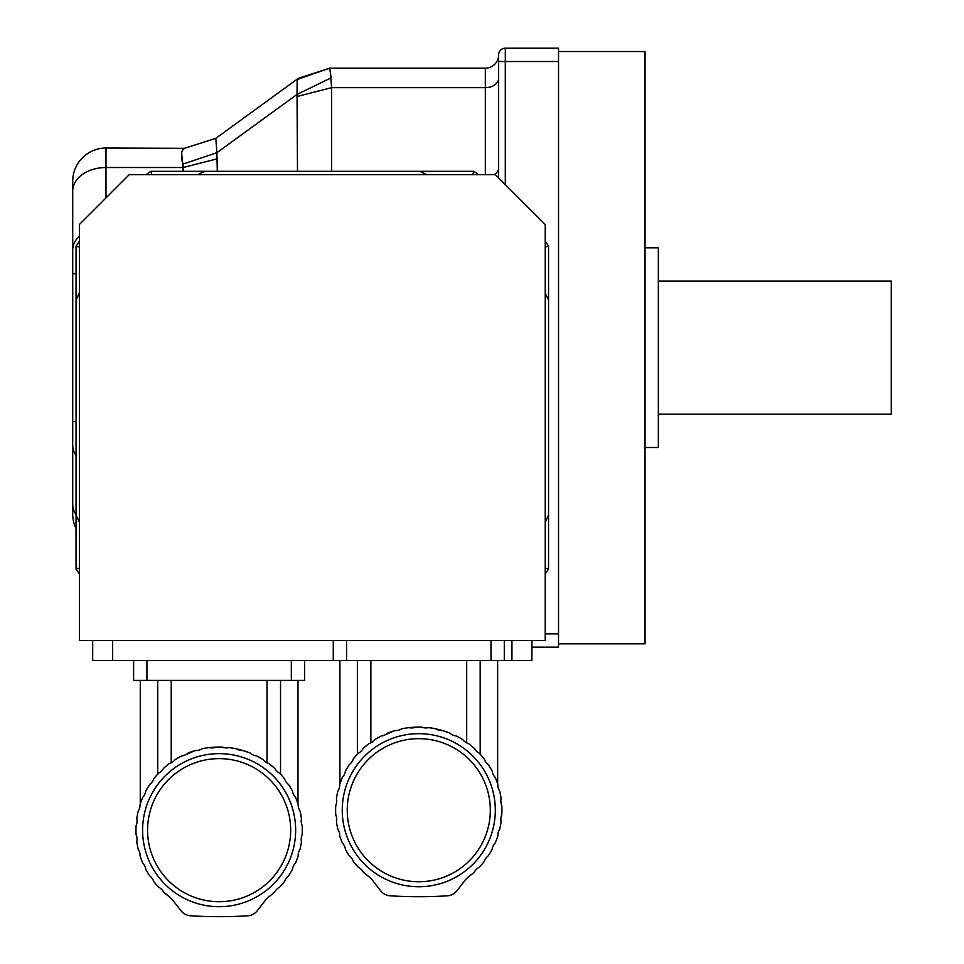 <?xml version="1.0" encoding="UTF-8"?>
<svg xmlns="http://www.w3.org/2000/svg" width="964" height="964" viewBox="0 0 964 964"><rect width="100%" height="100%" fill="white"/><g stroke="black" fill="none" stroke-linecap="round" stroke-linejoin="round"><path stroke-width="1.45" d="M79.373 247.121L76.048 246.085L76.048 300.105L79.373 293.068A259.545 259.545 0 0 0 76.048 300.105L76.048 515.029A259.545 259.545 0 0 0 79.373 522.066L76.048 515.029L76.048 569.049L79.373 568.013M545.226 573.809A286.163 286.163 0 0 0 548.552 569.049L548.552 515.029L545.226 522.066A259.545 259.545 0 0 0 548.552 515.029L548.552 300.105A259.545 259.545 0 0 0 545.226 293.068L548.552 300.105L548.552 246.085L545.226 247.121M426.799 174.641L419.762 171.315L204.838 171.315A259.545 259.545 0 0 0 197.801 174.641L204.838 171.315L150.818 171.315L151.854 174.641M419.762 171.315L473.77 171.315L472.746 174.641M79.373 573.809A286.163 286.163 0 0 1 76.048 569.049M473.77 171.315A286.163 286.163 0 0 1 478.542 174.641M545.226 241.325A286.163 286.163 0 0 1 548.552 246.085M548.552 569.049L545.226 568.013M76.048 246.085A286.163 286.163 0 0 1 79.373 241.325M146.058 174.641A286.163 286.163 0 0 1 150.818 171.315M498.641 177.966L498.641 54.852A6.652 6.652 0 0 1 505.293 48.2L558.53 48.2L558.53 647.145L531.911 647.145M76.048 528.549A33.27 33.27 0 0 1 72.722 514.053L72.722 181.304A33.27 33.27 0 0 1 105.992 148.022L184.486 148.311L215.791 138.346L298.298 78.349L215.791 138.346L216.9 152.698L182.811 164.133C180.69 154.975 181.244 149.697 184.486 148.311L182.304 150.589M297.177 79.494L329.7 68.167L331.122 77.843L297.033 94.424L297.177 79.494L298.298 78.349L329.616 68.167L485.326 68.167A13.315 13.315 0 0 0 498.641 54.852M183.22 171.315L182.811 164.133L183.22 167.519L105.992 167.519L105.992 197.933M330.278 70.649L331.58 87.652L331.58 171.315M76.048 421.63L72.722 421.63L72.722 445.151A33.27 23.534 180 0 0 76.048 455.418M215.791 138.346L184.486 148.311M181.63 153.276L182.811 164.133M558.53 51.526L645.049 51.526L645.049 643.819L558.53 643.819M645.049 247.844L658.352 247.844L658.352 447.501L645.049 447.501M658.352 281.127L891.278 281.127L891.278 414.219L658.352 414.219M154.915 777.358L153.65 778.924A83.145 83.145 0 0 1 158.566 773.2L154.915 777.358M153.65 778.924A11.339 11.339 0 0 1 149.601 784.588L145.745 791.07L149.601 784.588A83.145 83.145 0 0 0 145.745 791.07A11.339 11.339 0 0 1 142.732 797.349A83.145 83.145 0 0 0 140.081 804.41A11.339 11.339 0 0 1 138.201 811.11A83.145 83.145 0 0 0 136.804 818.532A11.339 11.339 0 0 1 136.117 825.461A83.145 83.145 0 0 0 136.117 834.884A11.339 11.339 0 0 1 136.804 841.813A83.145 83.145 0 0 0 138.201 849.224A11.339 11.339 0 0 1 140.081 855.936A83.145 83.145 0 0 0 142.732 862.985A11.339 11.339 0 0 1 145.745 869.263A83.145 83.145 0 0 0 149.601 875.758A11.339 11.339 0 0 1 153.65 881.409A83.145 83.145 0 0 0 158.566 887.133L154.915 882.976L158.566 887.133A11.339 11.339 0 0 1 163.543 892.001L169.098 896.568A83.145 83.145 0 0 1 163.543 892.001M280.536 680.415L280.536 774.104L283.344 777.358L279.693 773.2A83.145 83.145 0 0 1 284.609 778.924A11.339 11.339 0 0 0 288.658 784.588L292.514 791.07L288.658 784.588A83.145 83.145 0 0 1 292.514 791.07A11.339 11.339 0 0 0 295.526 797.349C298.756 805.675 298.756 805.675 295.526 797.349A83.145 83.145 0 0 1 298.177 804.41A11.339 11.339 0 0 0 300.057 811.11A83.145 83.145 0 0 1 301.455 818.532A11.339 11.339 0 0 0 302.142 825.461A83.145 83.145 0 0 1 302.142 834.884A11.339 11.339 0 0 0 301.455 841.813A83.145 83.145 0 0 1 300.057 849.224A11.339 11.339 0 0 0 298.177 855.936A83.145 83.145 0 0 1 295.526 862.985A11.339 11.339 0 0 0 292.514 869.263A83.145 83.145 0 0 1 288.658 875.758A11.339 11.339 0 0 0 284.609 881.409A83.145 83.145 0 0 1 279.693 887.133L283.344 882.976L279.693 887.133A11.339 11.339 0 0 0 274.716 892.001L274.559 892.146M282.223 776.02L280.536 774.104M297.322 801.903L297.984 803.831L297.984 680.415M274.716 768.332A83.145 83.145 0 0 0 268.872 763.548L274.716 768.332A11.339 11.339 0 0 0 279.693 773.2M256.653 755.969L259.762 757.632M247.664 752.077L249.568 752.8M205.91 748.076L205.187 748.197M158.566 773.2A11.339 11.339 0 0 0 163.543 768.332A83.145 83.145 0 0 1 169.387 763.548A11.339 11.339 0 0 0 175.135 759.62L181.702 755.921L175.135 759.62A83.145 83.145 0 0 1 181.702 755.921A11.339 11.339 0 0 0 188.052 753.053A83.145 83.145 0 0 1 195.162 750.558L185.028 755.017M157.722 774.104L157.722 680.415M232.3 748.076L228.902 747.606A11.339 11.339 0 0 1 221.961 747.076L216.298 747.076A83.145 83.145 0 0 1 221.961 747.076L225.395 747.883M195.162 750.558A11.339 11.339 0 0 0 201.91 748.823A83.145 83.145 0 0 1 209.357 747.606L216.298 747.076A11.339 11.339 0 0 1 209.357 747.606M268.872 763.548A11.339 11.339 0 0 1 263.124 759.62L260.461 758.029M259.557 757.511L256.557 755.921A83.145 83.145 0 0 1 263.124 759.62M256.557 755.921A11.339 11.339 0 0 1 250.206 753.053L243.097 750.558A83.145 83.145 0 0 1 250.206 753.053M243.097 750.558A11.339 11.339 0 0 1 236.349 748.823L243.097 750.558M228.902 747.606A83.145 83.145 0 0 1 236.349 748.823L233.312 748.245M169.098 896.568A19.967 19.967 0 0 1 172.833 900.256L180.955 910.691A13.315 13.315 0 0 0 190.643 915.8A465.781 465.781 0 0 0 247.615 915.8A13.315 13.315 0 0 0 257.304 910.691L265.425 900.256A19.967 19.967 0 0 1 269.161 896.568C265.931 899.376 265.931 899.376 269.161 896.568A83.145 83.145 0 0 0 274.716 892.001M219.129 758.632A71.541 71.541 0 0 0 157.168 865.937A71.541 71.541 0 0 0 281.09 865.937A71.541 71.541 0 0 0 219.129 758.632M219.129 753.643A76.53 76.53 0 0 1 285.404 868.431A76.53 76.53 0 0 1 152.854 868.431A76.53 76.53 0 0 1 219.129 753.643M171.231 680.415L171.231 762.825M267.028 762.825L267.028 680.415M146.926 660.461L146.926 680.415L133.61 680.415L133.61 660.461M146.926 680.415L291.333 680.415L291.333 660.461M304.648 660.461L304.648 680.415L291.333 680.415M354.559 757.391L353.306 758.957A83.145 83.145 0 0 1 358.222 753.233L354.559 757.391M353.306 758.957A11.339 11.339 0 0 1 349.245 764.621L345.401 771.104L349.245 764.621A83.145 83.145 0 0 0 345.401 771.104A11.339 11.339 0 0 1 342.389 777.382A83.145 83.145 0 0 0 339.726 784.443A11.339 11.339 0 0 1 337.846 791.143A83.145 83.145 0 0 0 336.448 798.566A11.339 11.339 0 0 1 335.761 805.494A83.145 83.145 0 0 0 335.761 814.917A11.339 11.339 0 0 1 336.448 821.846A83.145 83.145 0 0 0 337.846 829.257A11.339 11.339 0 0 1 339.726 835.969A83.145 83.145 0 0 0 342.389 843.03A11.339 11.339 0 0 1 345.401 849.296A83.145 83.145 0 0 0 349.245 855.791A11.339 11.339 0 0 1 353.306 861.455A83.145 83.145 0 0 0 358.222 867.178L354.559 863.009L358.222 867.178A11.339 11.339 0 0 1 363.199 872.034L368.742 876.613A83.145 83.145 0 0 1 363.199 872.034M480.18 660.461L480.18 754.137L483 757.391L479.337 753.233A83.145 83.145 0 0 1 484.253 758.957A11.339 11.339 0 0 0 488.314 764.621L492.158 771.104L488.314 764.621A83.145 83.145 0 0 1 492.158 771.104A11.339 11.339 0 0 0 495.171 777.382C498.412 785.708 498.412 785.708 495.171 777.382A83.145 83.145 0 0 1 497.834 784.443A11.339 11.339 0 0 0 499.714 791.143A83.145 83.145 0 0 1 501.099 798.566A11.339 11.339 0 0 0 501.786 805.494A83.145 83.145 0 0 1 501.786 814.917A11.339 11.339 0 0 0 501.099 821.846A83.145 83.145 0 0 1 499.714 829.257A11.339 11.339 0 0 0 497.834 835.969A83.145 83.145 0 0 1 495.171 843.03A11.339 11.339 0 0 0 492.158 849.296A83.145 83.145 0 0 1 488.314 855.791A11.339 11.339 0 0 0 484.253 861.455A83.145 83.145 0 0 1 479.337 867.178L483 863.009L479.337 867.178A11.339 11.339 0 0 0 474.36 872.034L474.204 872.179M481.867 756.053L480.18 754.137M496.966 781.937L497.641 783.865L497.641 660.461M476.662 751.378L474.794 749.112M474.36 748.365A83.145 83.145 0 0 0 468.528 743.581L474.36 748.365A11.339 11.339 0 0 0 479.337 753.233M456.309 736.014L459.406 737.665M447.32 732.11L449.212 732.833M405.567 728.121L404.832 728.242M358.222 753.233A11.339 11.339 0 0 0 363.199 748.365A83.145 83.145 0 0 1 369.031 743.581A11.339 11.339 0 0 0 374.779 739.653L381.358 735.954L374.779 739.653A83.145 83.145 0 0 1 381.358 735.954A11.339 11.339 0 0 0 387.697 733.086A83.145 83.145 0 0 1 394.818 730.591L384.684 735.05M357.379 754.137L357.379 660.461M431.956 728.109L428.546 727.639A11.339 11.339 0 0 1 421.605 727.109L415.942 727.109A83.145 83.145 0 0 1 421.605 727.109L425.04 727.916M394.818 730.591A11.339 11.339 0 0 0 401.566 728.856A83.145 83.145 0 0 1 409.001 727.639L415.942 727.109A11.339 11.339 0 0 1 409.001 727.639M468.528 743.581A11.339 11.339 0 0 1 462.78 739.653L460.105 738.062M459.201 737.544L456.201 735.954A83.145 83.145 0 0 1 462.78 739.653M456.201 735.954A11.339 11.339 0 0 1 449.863 733.086L442.741 730.591A83.145 83.145 0 0 1 449.863 733.086M442.741 730.591A11.339 11.339 0 0 1 435.993 728.856L442.741 730.591M428.546 727.639A83.145 83.145 0 0 1 435.993 728.856L432.957 728.278M368.742 876.613A19.967 19.967 0 0 1 372.49 880.301L380.599 890.724A13.315 13.315 0 0 0 390.287 895.833A465.781 465.781 0 0 0 447.26 895.833A13.315 13.315 0 0 0 456.96 890.724L465.07 880.301A19.967 19.967 0 0 1 468.817 876.613C465.576 879.409 465.576 879.409 468.817 876.613A83.145 83.145 0 0 0 474.36 872.034M418.774 738.665A71.541 71.541 0 0 0 356.825 845.97A71.541 71.541 0 0 0 480.735 845.97A71.541 71.541 0 0 0 418.774 738.665M418.774 733.676A76.53 76.53 0 0 1 485.061 848.465A76.53 76.53 0 0 1 352.499 848.465A76.53 76.53 0 0 1 418.774 733.676M370.875 660.461L370.875 742.858M466.684 742.858L466.684 660.461M346.57 640.494L346.57 660.461L333.267 660.461L333.267 640.494M346.57 660.461L490.989 660.461L490.989 640.494M504.293 640.494L504.293 660.461L490.989 660.461M79.373 224.552L79.373 640.494L545.226 640.494L545.226 224.552L495.315 174.641L129.284 174.641L79.373 224.552M92.689 640.494L92.689 660.461L333.267 660.461M531.911 640.494L531.911 660.461L504.293 660.461M545.226 633.842L558.53 633.842M558.53 61.515L505.293 61.515L505.293 184.63M498.641 61.515L505.293 61.515L505.293 48.2M297.49 171.315L297.033 94.424L216.9 152.698L217.298 171.315M79.373 236.072A33.27 23.534 180 0 0 72.722 250.194M76.048 273.716L72.722 273.716M485.326 174.641L485.326 87.652L331.58 87.652L297.49 96.388M498.641 167.7A13.315 9.411 0 0 1 494.315 174.641M498.641 78.241A13.315 9.411 180 0 1 485.326 87.652L485.326 68.167M217.298 158.795L183.22 167.519M76.048 514.559A33.27 23.534 180 0 1 72.722 504.305M105.992 148.022L105.992 167.519A33.27 23.534 180 0 0 72.722 191.041M112.655 640.494L112.655 660.461M511.944 640.494L511.944 660.461M140.262 680.415L140.262 803.831M339.918 660.461L339.918 783.865"/></g></svg>
